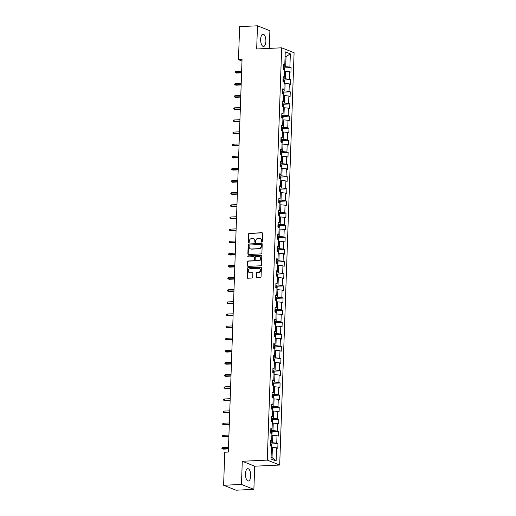 <?xml version="1.0" encoding="UTF-8"?>
<svg xmlns="http://www.w3.org/2000/svg" width="516" height="516" viewBox="0 0 516 516"><rect width="100%" height="100%" fill="white"/><g stroke="black" fill="none" stroke-linecap="round" stroke-linejoin="round"><path stroke-width="0.77" d="M261.786 242.133A0.542 0.484 -68.3 0 0 262.296 241.572L262.579 233.464A0.774 0.69 -68.3 0 0 261.909 232.729L249.286 233.316A0.774 0.69 -68.3 0 0 248.557 234.109L248.273 242.223A0.542 0.484 -68.3 0 0 249.254 242.178L249.293 241.127A2.483 2.206 -68.3 0 1 251.621 238.579L252.672 238.534A2.483 2.206 -68.3 0 1 254.833 240.869L254.794 241.92A0.542 0.484 -68.3 0 0 255.265 242.43A0.542 0.484 -68.3 0 0 255.775 241.875L255.813 240.824A2.483 2.206 -68.3 0 1 258.142 238.276L259.193 238.231A2.483 2.206 -68.3 0 1 261.354 240.566L261.315 241.617A0.542 0.484 -68.3 0 0 261.786 242.133A0.542 0.484 -68.3 0 1 261.651 241.752L261.315 241.617M250.712 475.894A6.16 2.612 87.4 0 0 247.809 468.702A6.16 2.612 87.4 0 0 245.474 473.817A6.16 2.612 87.4 0 0 248.377 481.009A6.16 2.612 87.4 0 0 250.712 475.894M265.882 41.357A6.16 2.612 87.4 0 0 262.986 34.166A6.16 2.612 87.4 0 0 260.651 39.281A6.16 2.612 87.4 0 0 263.553 46.472A6.16 2.612 87.4 0 0 265.882 41.357M256.123 277.086A0.774 0.69 -68.3 0 0 256.794 277.814L260.335 277.653A0.774 0.69 -68.3 0 0 261.064 276.853L261.38 267.849A0.774 0.69 -68.3 0 0 260.703 267.12L248.086 267.701A0.774 0.69 -68.3 0 0 247.358 268.501L247.041 277.505A0.774 0.69 -68.3 0 0 247.719 278.234L251.995 278.04A0.774 0.69 -68.3 0 0 252.724 277.24L252.853 273.39A0.774 0.69 -68.3 0 0 252.182 272.654L250.06 272.758A2.07 1.845 -68.3 0 1 250.202 268.668L258.51 268.288A2.07 1.845 -68.3 0 1 258.368 272.371L256.987 272.435A0.774 0.69 -68.3 0 0 256.259 273.228L256.123 277.086L256.458 277.221A0.774 0.69 -68.3 0 0 256.716 277.814M242.275 461.265L241.469 484.44L223.609 485.266L236.018 490.2L253.878 489.374L254.685 466.2L279.691 465.045L267.282 460.111L242.275 461.265L254.685 466.2M269.275 48.388L269.894 30.734L257.484 25.8L256.671 48.975L281.678 47.814L267.282 460.111M257.484 25.8L239.624 26.626L238.469 59.675L241.985 61.075M223.609 485.266L224.763 452.216L228.336 452.055L242.043 59.508L238.469 59.675M261.167 253.911A0.774 0.69 -68.3 0 0 261.896 253.117L262.212 244.113A0.774 0.69 -68.3 0 0 261.535 243.378L248.912 243.965A0.774 0.69 -68.3 0 0 248.183 244.758L247.874 253.769A0.774 0.69 -68.3 0 0 248.544 254.498L261.167 253.911M261.793 255.981L261.483 264.985A0.774 0.69 -68.3 0 1 260.754 265.785L248.131 266.366A0.774 0.69 -68.3 0 1 247.454 265.637L247.59 261.78A0.774 0.69 -68.3 0 1 248.319 260.986L253.44 260.748A0.774 0.69 -68.3 0 0 254.162 259.954L254.253 257.394A0.774 0.69 -68.3 0 0 253.582 256.665L248.254 256.91A0.542 0.484 -68.3 0 1 247.79 256.297A0.542 0.484 -68.3 0 1 248.286 255.846L261.122 255.252A0.774 0.69 -68.3 0 1 261.793 255.981M279.691 465.045L294.088 52.748L281.678 47.814M277.969 443.625L276.75 443.141L277.008 435.678L278.234 436.162L278.395 431.499L277.169 431.008L277.434 423.546L278.659 424.029L278.821 419.366L277.595 418.876L277.853 411.413L279.079 411.897L279.24 407.234L278.021 406.75L278.279 399.281L279.504 399.771L279.666 395.101L278.44 394.617L278.704 387.148L279.93 387.639L280.091 382.975L278.866 382.485L279.124 375.022L280.349 375.506L280.51 370.843L279.291 370.353L279.549 362.89L280.775 363.374L280.936 358.71L279.711 358.227L279.975 350.757L281.201 351.248L281.362 346.578L280.136 346.094L280.394 338.625L281.62 339.115L281.788 334.445L280.562 333.962L280.82 326.499L282.046 326.983L282.207 322.319L280.981 321.829L281.246 314.367L282.471 314.85L282.633 310.187L281.407 309.703L281.665 302.234L282.891 302.724L283.058 298.055L281.833 297.571L282.091 290.102L283.316 290.592L283.478 285.922L282.252 285.438L282.516 277.976L283.742 278.459L283.903 273.796L282.678 273.306L282.936 265.843L284.161 266.327L284.329 261.664L283.103 261.173L283.361 253.711L284.587 254.201L284.748 249.531L283.523 249.047L283.787 241.578L285.013 242.069L285.174 237.399L283.948 236.915L284.213 229.452L285.432 229.936L285.6 225.273L284.374 224.782L284.632 217.32L285.858 217.804L286.019 213.14L284.793 212.65L285.058 205.187L286.283 205.671L286.445 201.008L285.219 200.524L285.483 193.055L286.702 193.545L286.87 188.875L285.645 188.392L285.903 180.929L287.128 181.413L287.289 176.749L286.07 176.259L286.328 168.797L287.554 169.28L287.715 164.617L286.49 164.127L286.754 156.664L287.973 157.148L288.141 152.484L286.915 152.001L287.173 144.532L288.399 145.022L288.56 140.352L287.341 139.868L287.599 132.399L288.825 132.889L288.986 128.226L287.76 127.736L288.025 120.273L289.244 120.757L289.411 116.094L288.186 115.603L288.444 108.141L289.67 108.624L289.831 103.961L288.612 103.477L288.87 96.008L290.095 96.498L290.256 91.829L289.031 91.345L289.295 83.876L290.514 84.366L290.682 79.703L289.457 79.212L289.715 71.75L290.94 72.234L291.101 67.57L289.882 67.08L290.34 53.864L285.245 51.839L284.78 65.055L283.555 64.571L283.394 69.234L284.619 69.724L284.355 77.187L283.136 76.697L282.968 81.367L284.193 81.851L283.935 89.32L282.71 88.829L282.549 93.499L283.774 93.983L283.51 101.446L282.284 100.962L282.123 105.625L283.349 106.115L283.084 113.578L281.865 113.094L281.697 117.758L282.923 118.248L282.665 125.711L281.439 125.227L281.278 129.89L282.497 130.374L282.239 137.843L281.014 137.353L280.852 142.023L282.078 142.506L281.813 149.969L280.594 149.485L280.427 154.149L281.652 154.639L281.394 162.101L280.169 161.618L280.007 166.281L281.226 166.771L280.968 174.234L279.743 173.75L279.582 178.413L280.807 178.897L280.543 186.366L279.324 185.876L279.156 190.546L280.382 191.03L280.124 198.499L278.898 198.009L278.737 202.672L279.956 203.162L279.698 210.625L278.472 210.141L278.311 214.804L279.537 215.295L279.272 222.757L278.053 222.273L277.885 226.937L279.111 227.421L278.853 234.89L277.627 234.399L277.466 239.069L278.685 239.553L278.427 247.022L277.202 246.532L277.04 251.195L278.266 251.685L278.001 259.148L276.776 258.664L276.615 263.328L277.84 263.818L277.582 271.281L276.357 270.797L276.195 275.46L277.415 275.944L277.156 283.413L275.931 282.923L275.77 287.593L276.995 288.076L276.731 295.545L275.505 295.055L275.344 299.725L276.57 300.209L276.312 307.671L275.086 307.188L274.918 311.851L276.144 312.341L275.886 319.804L274.66 319.32L274.499 323.983L275.725 324.474L275.46 331.936L274.235 331.446L274.073 336.116L275.299 336.6L275.041 344.069L273.815 343.579L273.648 348.248L274.873 348.732L274.615 356.195L273.39 355.711L273.228 360.374L274.454 360.865L274.19 368.327L272.964 367.844L272.803 372.507L274.028 372.997L273.77 380.46L272.545 379.976L272.377 384.639L273.603 385.123L273.345 392.592L272.119 392.102L271.958 396.772L273.183 397.255L272.919 404.718L271.693 404.234L271.532 408.898L272.758 409.388L272.493 416.851L271.274 416.367L271.106 421.03L272.332 421.52L272.074 428.983L270.848 428.499L270.687 433.163L271.913 433.646L271.648 441.115L270.423 440.625L270.261 445.295L271.487 445.779L271.023 459.001L276.125 461.027L276.582 447.804L277.808 448.294L277.969 443.625L271.235 443.941M271.848 435.317L272.809 435.272L272.551 442.741L270.345 442.838M272.551 442.741L276.75 443.141M272.809 435.272L277.008 435.678M271.648 441.115L270.39 441.67M272.274 423.185L273.235 423.146L272.97 430.608L270.771 430.712M272.97 430.608L277.169 431.008M273.235 423.146L277.434 423.546M272.074 428.983L270.81 429.538M272.7 411.058L273.654 411.013L273.396 418.476L271.197 418.579M273.396 418.476L277.595 418.876M273.654 411.013L277.853 411.413M272.493 416.851L271.235 417.405M273.125 398.926L274.08 398.881L273.822 406.344L271.616 406.447M273.822 406.344L278.021 406.75M274.08 398.881L278.279 399.281M272.919 404.718L271.661 405.273M273.545 386.794L274.506 386.748L274.241 394.218L272.042 394.314M274.241 394.218L278.44 394.617M274.506 386.748L278.704 387.148M273.345 392.592L272.08 393.147M273.97 374.661L274.925 374.622L274.667 382.085L272.467 382.188M274.667 382.085L278.866 382.485M274.925 374.622L279.124 375.022M273.77 380.46L272.506 381.014M274.396 362.535L275.351 362.49L275.093 369.953L272.887 370.056M275.093 369.953L279.291 370.353M275.351 362.49L279.549 362.89M274.19 368.327L272.932 368.882M274.815 350.403L275.776 350.358L275.512 357.82L273.312 357.923M275.512 357.82L279.711 358.227M275.776 350.358L279.975 350.757M274.615 356.195L273.351 356.75M275.241 338.27L276.195 338.225L275.937 345.694L273.738 345.791M275.937 345.694L280.136 346.094M276.195 338.225L280.394 338.625M275.041 344.069L273.777 344.617M275.667 326.138L276.621 326.093L276.363 333.562L274.157 333.665M276.363 333.562L280.562 333.962M276.621 326.093L280.82 326.499M275.46 331.936L274.202 332.491M276.086 314.012L277.047 313.967L276.782 321.429L274.583 321.533M276.782 321.429L280.981 321.829M277.047 313.967L281.246 314.367M275.886 319.804L274.622 320.359M276.512 301.879L277.466 301.834L277.208 309.297L275.009 309.4M277.208 309.297L281.407 309.703M277.466 301.834L281.665 302.234M276.312 307.671L275.047 308.226M276.937 289.747L277.892 289.702L277.634 297.171L275.428 297.268M277.634 297.171L281.833 297.571M277.892 289.702L282.091 290.102M276.731 295.545L275.473 296.094M277.356 277.614L278.317 277.569L278.053 285.038L275.854 285.142M278.053 285.038L282.252 285.438M278.317 277.569L282.516 277.976M277.156 283.413L275.892 283.968M277.782 265.488L278.737 265.443L278.479 272.906L276.279 273.009M278.479 272.906L282.678 273.306M278.737 265.443L282.936 265.843M277.582 271.281L276.318 271.835M278.208 253.356L279.162 253.311L278.904 260.774L276.699 260.877M278.904 260.774L283.103 261.173M279.162 253.311L283.361 253.711M278.001 259.148L276.744 259.703M278.627 241.224L279.588 241.178L279.324 248.648L277.124 248.744M279.324 248.648L283.523 249.047M279.588 241.178L283.787 241.578M278.427 247.022L277.169 247.57M279.053 229.091L280.007 229.046L279.749 236.515L277.55 236.618M279.749 236.515L283.948 236.915M280.007 229.046L284.213 229.452M278.853 234.89L277.589 235.444M279.478 216.959L280.433 216.92L280.175 224.383L277.976 224.486M280.175 224.383L284.374 224.782M280.433 216.92L284.632 217.32M279.272 222.757L278.014 223.312M279.898 204.833L280.859 204.787L280.594 212.25L278.395 212.353M280.594 212.25L284.793 212.65M280.859 204.787L285.058 205.187M279.698 210.625L278.44 211.179M280.323 192.7L281.285 192.655L281.02 200.118L278.821 200.221M281.02 200.118L285.219 200.524M281.285 192.655L285.483 193.055M280.124 198.499L278.859 199.047M280.749 180.568L281.704 180.523L281.446 187.992L279.246 188.095M281.446 187.992L285.645 188.392M281.704 180.523L285.903 180.929M280.543 186.366L279.285 186.921M281.168 168.435L282.129 168.397L281.865 175.859L279.666 175.962M281.865 175.859L286.07 176.259M282.129 168.397L286.328 168.797M280.968 174.234L279.711 174.789M281.594 156.309L282.555 156.264L282.291 163.727L280.091 163.83M282.291 163.727L286.49 164.127M282.555 156.264L286.754 156.664M281.394 162.101L280.13 162.656M282.02 144.177L282.974 144.132L282.716 151.594L280.517 151.698M282.716 151.594L286.915 152.001M282.974 144.132L287.173 144.532M281.813 149.969L280.556 150.524M282.439 132.044L283.4 131.999L283.142 139.468L280.936 139.565M283.142 139.468L287.341 139.868M283.4 131.999L287.599 132.399M282.239 137.843L280.981 138.398M282.865 119.912L283.826 119.873L283.561 127.336L281.362 127.439M283.561 127.336L287.76 127.736M283.826 119.873L288.025 120.273M282.665 125.711L281.401 126.265M283.29 107.786L284.245 107.741L283.987 115.203L281.788 115.307M283.987 115.203L288.186 115.603M284.245 107.741L288.444 108.141M283.084 113.578L281.826 114.133M283.71 95.654L284.671 95.608L284.413 103.071L282.207 103.174M284.413 103.071L288.612 103.477M284.671 95.608L288.87 96.008M283.51 101.446L282.252 102M284.135 83.521L285.096 83.476L284.832 90.945L282.633 91.042M284.832 90.945L289.031 91.345M285.096 83.476L289.295 83.876M283.935 89.32L282.671 89.868M284.561 71.389L285.516 71.343L285.258 78.813L283.058 78.916M285.258 78.813L289.457 79.212M285.516 71.343L289.715 71.75M284.355 77.187L283.097 77.742M285.077 56.618L286.032 56.573L285.683 66.68L283.478 66.783M285.683 66.68L289.882 67.08M285.09 56.199L286.032 56.573L290.34 53.864M284.78 65.055L283.523 65.609M241.469 484.44L253.878 489.374M271.087 457.137L272.035 457.511L272.384 447.404L271.429 447.449M272.035 457.511L276.125 461.027M272.384 447.404L276.582 447.804M284.368 67.88L291.101 67.57M283.942 80.012L290.682 79.703M283.516 92.145L290.256 91.829M283.097 104.271L289.831 103.961M282.671 116.403L289.411 116.094M282.246 128.536L288.986 128.226M281.826 140.668L288.56 140.352M281.401 152.794L288.141 152.484M280.975 164.927L287.715 164.617M280.556 177.059L287.289 176.749M280.13 189.191L286.87 188.875M279.704 201.317L286.445 201.008M279.285 213.45L286.019 213.14M278.859 225.582L285.6 225.273M278.434 237.715L285.174 237.399M278.014 249.841L284.748 249.531M277.589 261.973L284.329 261.664M277.163 274.106L283.903 273.796M276.737 286.238L283.478 285.922M276.318 298.371L283.058 298.055M275.892 310.497L282.633 310.187M275.467 322.629L282.207 322.319M275.047 334.761L281.788 334.445M274.622 346.894L281.362 346.578M274.196 359.02L280.936 358.71M273.777 371.152L280.51 370.843M273.351 383.285L280.091 382.975M272.925 395.417L279.666 395.101M272.506 407.543L279.24 407.234M272.08 419.676L278.821 419.366M271.655 431.808L278.395 431.499M261.651 241.752L261.689 240.701A2.483 2.206 -68.3 0 0 260.187 238.444M253.666 238.74A2.483 2.206 -68.3 0 1 255.168 241.004L255.13 242.056A0.542 0.484 -68.3 0 0 255.265 242.43M262.322 232.864A0.774 0.69 -68.3 0 0 262.244 232.864L249.621 233.451A0.774 0.69 -68.3 0 0 248.893 234.245L248.609 242.352A0.542 0.484 -68.3 0 0 248.744 242.733M261.954 243.513A0.774 0.69 -68.3 0 0 261.87 243.513L249.247 244.094A0.774 0.69 -68.3 0 0 248.519 244.894L248.209 253.898A0.774 0.69 -68.3 0 0 248.46 254.498M261.199 244.997A0.542 0.484 -68.3 0 0 260.728 244.487L249.647 244.997A0.542 0.484 -68.3 0 0 249.138 245.552L249.099 246.661A2.483 2.206 -68.3 0 0 251.26 249.002L258.832 248.648A2.483 2.206 -68.3 0 0 261.161 246.1L261.199 244.997L261.535 245.132A0.542 0.484 -68.3 0 0 261.244 244.649L260.909 244.513M250.595 248.918A2.483 2.206 -68.3 0 0 251.595 249.131L251.26 249.002M261.535 245.132L261.496 246.235A2.483 2.206 -68.3 0 1 259.167 248.783L251.595 249.131M253.995 256.8A0.774 0.69 -68.3 0 1 254.588 257.529L254.498 260.083A0.774 0.69 -68.3 0 1 253.775 260.883L248.654 261.115A0.774 0.69 -68.3 0 0 247.925 261.915L247.79 265.766A0.774 0.69 -68.3 0 0 248.048 266.366M261.535 255.381A0.774 0.69 -68.3 0 0 261.457 255.381L248.622 255.975A0.542 0.484 -68.3 0 0 248.254 256.91M258.748 260.503A2.07 1.845 -68.3 0 0 258.89 256.42L255.962 256.555A0.774 0.69 -68.3 0 0 255.233 257.349L255.149 259.909A0.774 0.69 -68.3 0 0 255.82 260.638L259.084 260.638A2.07 1.845 -68.3 0 0 259.748 256.607M255.743 260.638A0.774 0.69 -68.3 0 0 256.155 260.774L255.82 260.638M259.084 260.638L256.155 260.774M259.367 268.475A2.07 1.845 -68.3 0 1 258.703 272.506L257.323 272.571A0.774 0.69 -68.3 0 0 256.594 273.364L256.458 277.221M249.538 272.7A2.07 1.845 -68.3 0 0 250.395 272.887L250.06 272.758M252.601 272.79A0.774 0.69 -68.3 0 0 252.518 272.79L250.395 272.887M261.122 267.256A0.774 0.69 -68.3 0 0 261.038 267.249L248.422 267.836A0.774 0.69 -68.3 0 0 247.693 268.63L247.377 277.64A0.774 0.69 -68.3 0 0 247.635 278.234M284.568 71.111L284.838 68.641L284.193 67.602A2.09 0.355 -178 0 0 283.458 67.435M283.768 69.912L283.8 68.983A2.09 0.355 -178 0 0 283.407 68.912M236.431 73.072L235.044 72.621L235.07 71.84L235.876 71.434L235.831 72.833L236.431 73.072L241.578 72.833M235.044 72.621L241.585 72.569M235.876 71.434L241.636 71.169M284.148 83.244L284.413 80.773L283.768 79.728A2.09 0.355 -178 0 0 283.032 79.561M283.342 82.044L283.374 81.109A2.09 0.355 -178 0 0 282.981 81.044M236.012 85.204L234.619 84.747L234.651 83.973L235.451 83.566L235.406 84.966L236.012 85.204L241.153 84.966M234.619 84.747L241.159 84.695M235.451 83.566L241.211 83.295M283.723 95.376L283.987 92.906L283.342 91.861A2.09 0.355 -178 0 0 282.607 91.693M282.923 94.176L282.955 93.241A2.09 0.355 -178 0 0 282.555 93.17M235.586 97.337L234.2 96.879L234.225 96.105L235.032 95.692L234.98 97.092L235.586 97.337L240.727 97.098M234.2 96.879L240.74 96.827M235.032 95.692L240.785 95.428M283.297 107.502L283.568 105.038L282.936 104.019A2.09 0.355 -178 0 0 282.188 103.826M282.936 104.019L282.871 105.922M282.497 106.309L282.529 105.374A2.09 0.355 -178 0 0 282.136 105.303M235.161 109.463L233.774 109.011L233.8 108.231L234.606 107.825L234.561 109.224L235.161 109.463L240.308 109.224M233.774 109.011L240.314 108.96M234.606 107.825L240.366 107.56M282.878 119.635L283.142 117.164L282.497 116.126A2.09 0.355 -178 0 0 281.762 115.958M282.071 118.435L282.104 117.506A2.09 0.355 -178 0 0 281.71 117.435M234.735 121.595L233.348 121.144L233.38 120.363L234.18 119.957L234.135 121.357L234.735 121.595L239.882 121.357M233.348 121.144L239.888 121.092M234.18 119.957L239.94 119.693M282.452 131.767L282.716 129.297L282.071 128.252A2.09 0.355 -178 0 0 281.336 128.091M281.652 130.567L281.684 129.639A2.09 0.355 -178 0 0 281.285 129.568M234.316 133.728L232.929 133.27L232.955 132.496L233.761 132.09L233.709 133.489L234.316 133.728L239.456 133.489M232.929 133.27L239.469 133.218M233.761 132.09L239.514 131.819M282.026 143.899L282.297 141.429L281.652 140.384A2.09 0.355 -178 0 0 280.917 140.217M281.226 142.7L281.259 141.765A2.09 0.355 -178 0 0 280.865 141.694M233.89 145.86L232.503 145.402L232.529 144.628L233.335 144.216L233.29 145.615L233.89 145.86L239.037 145.622M232.503 145.402L239.043 145.351M233.335 144.216L239.095 143.951M281.607 156.025L281.871 153.562L281.226 152.517A2.09 0.355 -178 0 0 280.491 152.349M280.801 154.832L280.833 153.897A2.09 0.355 -178 0 0 280.44 153.826M233.464 157.986L232.077 157.535L232.11 156.754L232.91 156.348L232.864 157.748L233.464 157.986L238.611 157.754M232.077 157.535L238.618 157.483M232.91 156.348L238.669 156.084M281.181 168.158L281.446 165.688L280.801 164.649A2.09 0.355 -178 0 0 280.065 164.481M280.382 166.958L280.414 166.029A2.09 0.355 -178 0 0 280.014 165.959M233.045 170.119L231.658 169.667L231.684 168.887L232.49 168.48L232.439 169.88L233.045 170.119L238.186 169.88M231.658 169.667L238.199 169.616M232.49 168.48L238.244 168.216M280.756 180.29L281.026 177.82L280.382 176.775A2.09 0.355 -178 0 0 279.646 176.614M279.956 179.091L279.988 178.162A2.09 0.355 -178 0 0 279.595 178.091M232.619 182.251L231.233 181.793L231.258 181.019L232.065 180.613L232.013 182.013L232.619 182.251L237.766 182.013M231.233 181.793L237.773 181.742M232.065 180.613L237.824 180.342M280.336 192.423L280.601 189.953L279.975 188.933A2.09 0.355 -178 0 0 279.221 188.74M279.975 188.933L279.904 190.843M279.53 191.223L279.562 190.288A2.09 0.355 -178 0 0 279.169 190.217M232.194 194.384L230.807 193.926L230.839 193.152L231.639 192.739L231.594 194.139L232.194 194.384L237.341 194.145M230.807 193.926L237.347 193.874M231.639 192.739L237.399 192.474M279.911 204.549L280.175 202.085L279.53 201.04A2.09 0.355 -178 0 0 278.795 200.872M279.111 203.356L279.143 202.42A2.09 0.355 -178 0 0 278.743 202.349M231.774 206.51L230.388 206.058L230.413 205.278L231.22 204.871L231.168 206.271L231.774 206.51L236.915 206.277M230.388 206.058L236.928 206.007M231.22 204.871L236.973 204.607M279.485 216.681L279.749 214.217L279.111 213.173A2.09 0.355 -178 0 0 278.376 213.005M278.685 215.488L278.717 214.553A2.09 0.355 -178 0 0 278.324 214.482M231.349 218.642L229.962 218.191L229.988 217.41L230.794 217.004L230.742 218.403L231.349 218.642L236.496 218.403M229.962 218.191L236.502 218.139M230.794 217.004L236.554 216.739M279.066 228.814L279.33 226.343L278.685 225.299A2.09 0.355 -178 0 0 277.95 225.137M278.259 227.614L278.292 226.685A2.09 0.355 -178 0 0 277.898 226.614M230.923 230.775L229.536 230.317L229.562 229.543L230.368 229.136L230.323 230.536L230.923 230.775L236.07 230.536M229.536 230.317L236.076 230.271M230.368 229.136L236.128 228.865M278.64 240.946L278.904 238.476L278.259 237.431A2.09 0.355 -178 0 0 277.524 237.263M277.84 239.746L277.872 238.811A2.09 0.355 -178 0 0 277.473 238.74M230.504 242.907L229.117 242.449L229.143 241.675L229.949 241.269L229.897 242.668L230.504 242.907L235.644 242.668M229.117 242.449L235.657 242.397M229.949 241.269L235.702 240.998M278.214 253.072L278.479 250.608L277.84 249.563A2.09 0.355 -178 0 0 277.105 249.396M277.415 251.879L277.447 250.944A2.09 0.355 -178 0 0 277.053 250.873M230.078 255.039L228.691 254.582L228.717 253.801L229.523 253.395L229.472 254.794L230.078 255.039L235.225 254.801M228.691 254.582L235.232 254.53M229.523 253.395L235.283 253.13M277.789 265.205L278.06 262.741L277.427 261.722A2.09 0.355 -178 0 0 276.679 261.528M277.427 261.722L277.363 263.624M276.989 264.011L277.021 263.076A2.09 0.355 -178 0 0 276.628 263.005M229.652 267.165L228.266 266.714L228.291 265.934L229.098 265.527L229.052 266.927L229.652 267.165L234.799 266.927M228.266 266.714L234.806 266.662M229.098 265.527L234.857 265.263M277.369 277.337L277.634 274.867L277.008 273.848A2.09 0.355 -178 0 0 276.254 273.661M277.008 273.848L276.937 275.757M276.57 276.137L276.602 275.209A2.09 0.355 -178 0 0 276.202 275.138M229.233 279.298L227.846 278.846L227.872 278.066L228.678 277.66L228.627 279.059L229.233 279.298L234.374 279.059M227.846 278.846L234.387 278.795M228.678 277.66L234.432 277.395M276.944 289.47L277.208 286.999L276.57 285.954A2.09 0.355 -178 0 0 275.834 285.787M276.144 288.27L276.176 287.335A2.09 0.355 -178 0 0 275.783 287.264M228.807 291.43L227.421 290.972L227.446 290.198L228.253 289.792L228.201 291.192L228.807 291.43L233.954 291.192M227.421 290.972L233.961 290.921M228.253 289.792L234.012 289.521M276.518 301.602L276.789 299.132L276.144 298.087A2.09 0.355 -178 0 0 275.409 297.919M275.718 300.402L275.75 299.467A2.09 0.355 -178 0 0 275.357 299.396M228.382 303.563L226.995 303.105L227.021 302.324L227.827 301.918L227.782 303.318L228.382 303.563L233.529 303.324M226.995 303.105L233.535 303.053M227.827 301.918L233.587 301.654M276.099 313.728L276.363 311.264L275.718 310.219A2.09 0.355 -178 0 0 274.983 310.051M275.299 312.535L275.331 311.6A2.09 0.355 -178 0 0 274.931 311.529M227.962 315.689L226.576 315.237L226.601 314.457L227.408 314.05L227.356 315.45L227.962 315.689L233.103 315.45M226.576 315.237L233.116 315.186M227.408 314.05L233.161 313.786M275.673 325.86L275.937 323.39L275.299 322.345A2.09 0.355 -178 0 0 274.564 322.184M274.873 324.661L274.905 323.732A2.09 0.355 -178 0 0 274.512 323.661M227.537 327.821L226.15 327.37L226.176 326.589L226.982 326.183L226.93 327.583L227.537 327.821L232.677 327.583M226.15 327.37L232.69 327.318M226.982 326.183L232.742 325.918M275.247 337.993L275.518 335.523L274.873 334.478A2.09 0.355 -178 0 0 274.138 334.31M274.447 336.793L274.48 335.858A2.09 0.355 -178 0 0 274.086 335.793M227.111 339.954L225.724 339.496L225.75 338.722L226.556 338.315L226.511 339.715L227.111 339.954L232.258 339.715M225.724 339.496L232.265 339.444M226.556 338.315L232.316 338.045M274.828 350.125L275.093 347.655L274.447 346.61A2.09 0.355 -178 0 0 273.712 346.442M274.022 348.926L274.06 347.99A2.09 0.355 -178 0 0 273.661 347.919M226.692 352.086L225.305 351.628L225.331 350.854L226.137 350.441L226.085 351.841L226.692 352.086L231.832 351.848M225.305 351.628L231.845 351.577M226.137 350.441L231.89 350.177M274.402 362.251L274.667 359.787L274.028 358.743A2.09 0.355 -178 0 0 273.293 358.575M273.603 361.058L273.635 360.123A2.09 0.355 -178 0 0 273.241 360.052M226.266 364.212L224.879 363.761L224.905 362.98L225.711 362.574L225.66 363.974L226.266 364.212L231.407 363.974M224.879 363.761L231.42 363.709M225.711 362.574L231.465 362.309M273.977 374.384L274.248 371.913L273.603 370.875A2.09 0.355 -178 0 0 272.867 370.707M273.177 373.184L273.209 372.255A2.09 0.355 -178 0 0 272.816 372.184M225.84 376.345L224.454 375.893L224.479 375.113L225.286 374.706L225.24 376.106L225.84 376.345L230.987 376.106M224.454 375.893L230.994 375.842M225.286 374.706L231.045 374.442M273.557 386.516L273.822 384.046L273.177 383.001A2.09 0.355 -178 0 0 272.442 382.84M272.751 385.317L272.79 384.381A2.09 0.355 -178 0 0 272.39 384.317M225.421 388.477L224.028 388.019L224.06 387.245L224.866 386.839L224.815 388.238L225.421 388.477L230.562 388.238M224.028 388.019L230.575 387.968M224.866 386.839L230.62 386.568M273.132 398.649L273.396 396.178L272.751 395.133A2.09 0.355 -178 0 0 272.022 394.966M272.332 397.449L272.364 396.514A2.09 0.355 -178 0 0 271.971 396.443M224.995 400.61L223.609 400.152L223.634 399.378L224.441 398.965L224.389 400.364L224.995 400.61L230.136 400.371M223.609 400.152L230.149 400.1M224.441 398.965L230.194 398.7M272.706 410.775L272.977 408.311L272.332 407.266A2.09 0.355 -178 0 0 271.597 407.098M271.906 409.581L271.938 408.646A2.09 0.355 -178 0 0 271.545 408.575M224.57 412.736L223.183 412.284L223.209 411.504L224.015 411.097L223.97 412.497L224.57 412.736L229.717 412.503M223.183 412.284L229.723 412.232M224.015 411.097L229.775 410.833M272.287 422.907L272.551 420.437L271.906 419.398A2.09 0.355 -178 0 0 271.171 419.231M271.481 421.707L271.513 420.779A2.09 0.355 -178 0 0 271.119 420.708M224.15 424.868L222.757 424.416L222.789 423.636L223.596 423.23L223.544 424.629L224.15 424.868L229.291 424.629M222.757 424.416L229.304 424.365M223.596 423.23L229.349 422.965M271.861 435.04L272.125 432.569L271.481 431.524A2.09 0.355 -178 0 0 270.745 431.363M271.061 433.84L271.094 432.911A2.09 0.355 -178 0 0 270.694 432.84M223.725 437L222.338 436.542L222.364 435.768L223.17 435.362L223.118 436.762L223.725 437L228.865 436.762M222.338 436.542L228.878 436.491M223.17 435.362L228.923 435.091M271.435 447.172L271.706 444.702L271.061 443.657A2.09 0.355 -178 0 0 270.326 443.489M270.636 445.972L270.668 445.037A2.09 0.355 -178 0 0 270.274 444.966M223.299 449.133L221.912 448.675L221.938 447.901L222.744 447.488L222.699 448.888L223.299 449.133L228.446 448.894M221.912 448.675L228.453 448.623M222.744 447.488L228.504 447.224M261.689 240.701L261.354 240.566M255.13 242.056L254.794 241.92M255.168 241.004L254.833 240.869M248.609 242.352L248.273 242.223M248.893 234.245L248.557 234.109M249.621 233.451L249.286 233.316M262.244 232.864L261.909 232.729M248.209 253.898L247.874 253.769M248.519 244.894L248.183 244.758M249.247 244.094L248.912 243.965M261.87 243.513L261.535 243.378M259.167 248.783L258.832 248.648M261.496 246.235L261.161 246.1M247.79 265.766L247.454 265.637M247.925 261.915L247.59 261.78M248.654 261.115L248.319 260.986M253.775 260.883L253.44 260.748M254.498 260.083L254.162 259.954M254.588 257.529L254.253 257.394M248.622 255.975L248.286 255.846M261.457 255.381L261.122 255.252M256.594 273.364L256.259 273.228M257.323 272.571L256.987 272.435M258.703 272.506L258.368 272.371M252.518 272.79L252.182 272.654M247.377 277.64L247.041 277.505M247.693 268.63L247.358 268.501M248.422 267.836L248.086 267.701M261.038 267.249L260.703 267.12M284.142 69.531L284.206 67.628M283.4 69.002L283.8 68.983M283.716 81.663L283.787 79.754M282.981 81.128L283.374 81.109M283.297 93.796L283.361 91.887M282.555 93.261L282.955 93.241M282.129 105.393L282.529 105.374M282.445 118.054L282.516 116.152M281.71 117.525L282.104 117.506M282.026 130.187L282.091 128.278M281.285 129.651L281.684 129.639M281.601 142.319L281.665 140.41M280.859 141.784L281.259 141.765M281.175 154.445L281.246 152.543M280.44 153.916L280.833 153.897M280.756 166.578L280.82 164.675M280.014 166.049L280.414 166.029M280.33 178.71L280.394 176.801M279.588 178.175L279.988 178.162M279.169 190.307L279.562 190.288M279.485 202.975L279.549 201.066M278.743 202.44L279.143 202.42M279.059 215.101L279.124 213.198M278.317 214.572L278.717 214.553M278.634 227.234L278.704 225.324M277.898 226.698L278.292 226.685M278.214 239.366L278.279 237.457M277.473 238.831L277.872 238.811M277.789 251.498L277.853 249.589M277.047 250.963L277.447 250.944M276.621 263.096L277.021 263.076M276.202 275.221L276.602 275.209M276.518 287.889L276.582 285.98M275.776 287.354L276.176 287.335M276.092 300.022L276.157 298.113M275.351 299.486L275.75 299.467M275.667 312.148L275.738 310.245M274.931 311.619L275.331 311.6M275.247 324.28L275.312 322.377M274.506 323.751L274.905 323.732M274.822 336.413L274.886 334.503M274.08 335.877L274.48 335.858M274.396 348.545L274.467 346.636M273.661 348.01L274.06 347.99M273.977 360.671L274.041 358.768M273.235 360.142L273.635 360.123M273.551 372.804L273.615 370.901M272.809 372.275L273.209 372.255M273.125 384.936L273.196 383.027M272.39 384.401L272.79 384.381M272.706 397.068L272.77 395.159M271.964 396.533L272.364 396.514M272.28 409.194L272.345 407.292M271.539 408.666L271.938 408.646M271.855 421.327L271.926 419.424M271.119 420.798L271.513 420.779M271.435 433.459L271.5 431.55M270.694 432.924L271.094 432.911M271.01 445.592L271.074 443.683M270.268 445.056L270.668 445.037M260.361 238.502L260.025 238.366M253.84 238.805L253.504 238.669M250.763 248.996L250.428 248.86M254.175 256.839L253.84 256.71M259.922 256.665L259.587 256.536M255.897 260.728L255.562 260.593M259.542 268.533L259.206 268.404M249.699 272.77L249.363 272.642"/></g></svg>
